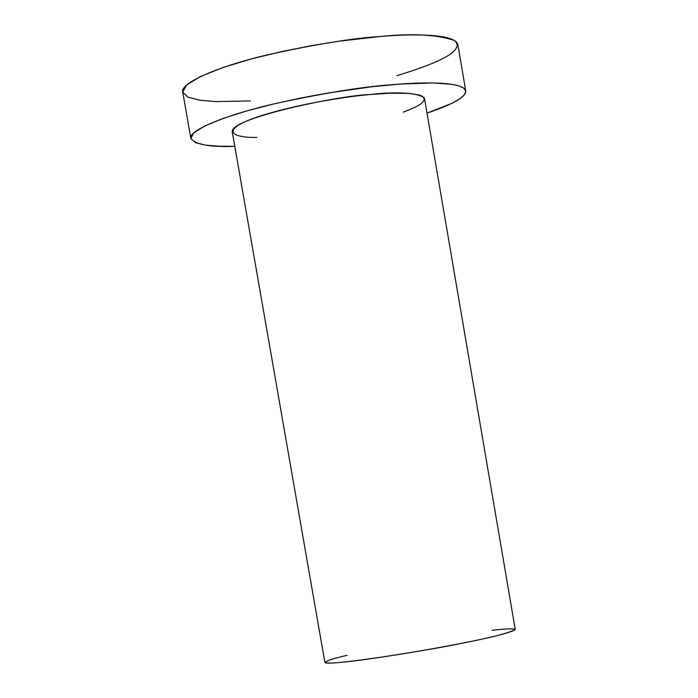<?xml version="1.0" encoding="UTF-8"?>
<svg xmlns="http://www.w3.org/2000/svg" width="698" height="698" viewBox="0 0 698 698"><rect width="100%" height="100%" fill="white"/><g stroke="black" fill="none" stroke-linecap="round" stroke-linejoin="round"><path stroke-width="1.05" d="M250.469 100.913L215.569 101.594L199.82 100.233L187.98 97.17L182.736 92.127L186.445 85.139L200.09 76.684L222.592 67.645L251.044 59.007L281.791 51.539L311.666 45.614L338.635 41.261L381.038 36.427C412.684 33.251 437.201 34.621 454.607 40.554C464.301 49.41 445.097 61.092 397.005 75.602M465.74 90.923L457.862 44.585C455.052 33.495 411.558 33.801 381.038 36.427C353.834 38.015 315.618 44.236 266.392 55.081C218.666 66.354 179.805 83.001 182.736 92.11L190.859 138.405C188.094 130.273 227.103 114.647 274.829 103.688C324.055 93.087 362.236 86.84 389.362 84.938C419.803 82.041 463.132 81.012 465.74 90.923C466.09 96.882 453.185 104.281 427.019 113.111L451.894 103.33L459.93 98.732L464.563 94.588L465.758 91.01L463.734 88.088L458.891 85.863L451.763 84.301L432.882 82.949L400.137 84.057L372.156 86.709L328.182 92.991L301.902 97.825L274.122 103.854L246.848 110.912L222.697 118.573L204.313 126.181L193.547 133.065L190.912 138.658L195.536 142.68L205.683 145.14L219.355 146.248L234.781 146.318C210.229 147.295 195.588 144.652 190.859 138.405M256.829 137.419C230.392 137.986 219.504 129.427 259.106 116.392C298.587 103.679 347.988 96.394 370.472 94.5C403.392 90.208 452.435 94.064 403.261 112.125M424.541 98.619L423.826 97.249L419.847 95.12L409.098 93.375L390.156 93.192L370.472 94.5C342.648 94.876 229.912 117.866 232.251 131.835L324.884 662.411C325.783 666.983 438.135 648.721 464.694 642.684C491.732 637.483 508.589 633.095 515.264 629.526L424.541 98.619M492.038 630.311C542.826 624.684 496.959 636.655 464.694 642.684C442.872 647.107 394.265 655.911 353.869 660.954C313.297 665.927 321.734 661.041 347.019 655.361"/></g></svg>
